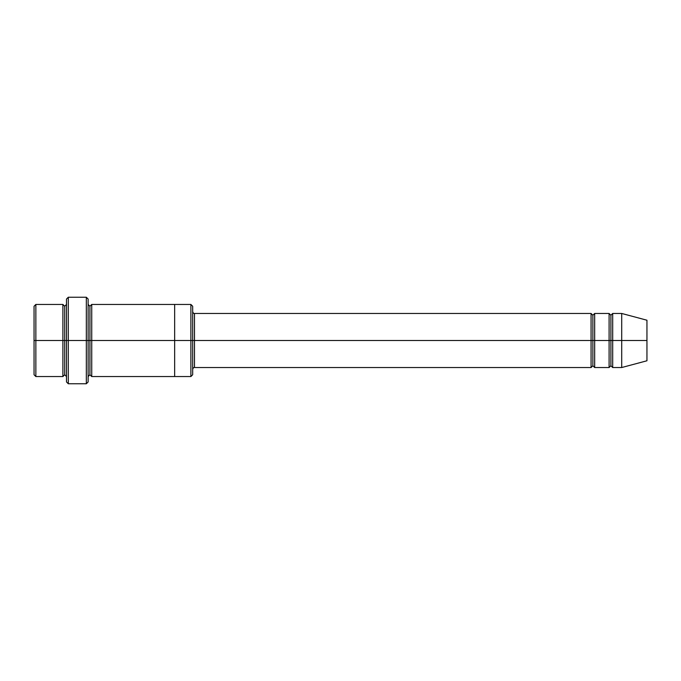 <?xml version="1.0" encoding="UTF-8"?>
<svg xmlns="http://www.w3.org/2000/svg" width="681" height="681" viewBox="0 0 681 681"><rect width="100%" height="100%" fill="white"/><g stroke="black" fill="none" stroke-linecap="round" stroke-linejoin="round"><path stroke-width="1.02" d="M194.485 340.5L194.485 367.536L194.485 340.5L192.68 340.5L192.68 306.254L192.68 374.746L192.68 340.5L190.884 340.5L190.884 304.45L190.884 340.5L194.485 340.5L194.485 313.464L194.485 340.5L592.87 340.5L592.87 315.26L592.87 365.74L592.87 340.5L591.065 340.5L591.065 313.464L591.065 367.536L591.065 313.464L591.065 367.536L591.065 340.5L194.485 340.5L194.485 367.536L194.485 340.5M66.5 340.5L66.5 299.036L66.5 340.5L68.304 340.5L68.304 297.239L68.304 340.5L68.304 297.239L68.304 340.5L86.325 340.5L86.325 297.239L86.325 340.5L88.13 340.5L88.13 299.036L88.13 340.5L89.935 340.5L89.935 306.246L89.935 374.754L89.935 340.5L88.13 340.5L88.13 299.036L88.13 381.964L88.13 340.5L86.325 340.5L86.325 297.239L86.325 383.761L86.325 340.5L68.304 340.5L68.304 383.761L68.304 340.5L64.695 340.5L64.695 306.254L64.695 374.746L64.695 340.5L62.89 340.5L62.89 304.45L62.89 340.5L64.695 340.5L64.695 374.746L64.695 306.254L64.695 340.5L66.5 340.5L66.5 381.964L66.5 340.5M34.05 340.5L34.05 306.254L34.05 340.5L35.855 340.5L35.855 304.45L35.855 340.5L35.855 304.45L35.855 340.5L62.89 340.5L62.89 304.45L62.89 376.55L62.89 340.5L62.89 376.55L62.89 340.5L35.855 340.5L35.855 376.55L35.855 340.5L34.05 340.5L34.05 374.746L34.05 340.5M621.71 340.5L621.71 313.464L621.71 340.5L621.71 313.464L621.71 340.5L646.95 340.5L646.95 320.223L646.95 360.777L646.95 340.5L621.71 340.5L621.71 367.536L621.71 340.5L621.71 367.536L621.71 340.5L612.696 340.5L612.696 313.464L612.696 340.5L621.71 340.5M609.095 340.5L610.9 340.5L610.9 315.26L610.9 365.74L610.9 340.5L609.095 340.5L609.095 313.464L609.095 367.536L609.095 313.464L609.095 367.536L609.095 340.5L594.675 340.5L594.675 367.536L594.675 340.5L592.87 340.5L592.87 365.74L592.87 315.26L592.87 340.5L594.675 340.5L594.675 313.464L594.675 340.5L609.095 340.5M610.9 340.5L610.9 365.74L610.9 315.26L610.9 340.5L612.696 340.5L612.696 367.536L612.696 340.5L610.9 340.5M89.935 340.5L89.935 374.754L89.935 306.246L89.935 340.5L91.731 340.5L91.731 376.55L91.731 340.5L89.935 340.5M190.884 340.5L190.884 304.45L190.884 376.55L190.884 340.5L174.659 340.5L174.659 304.45L174.659 340.5L190.884 340.5L190.884 376.55L190.884 340.5M174.659 340.5L174.659 304.45L174.659 376.55L174.659 340.5L91.731 340.5L91.731 304.45L91.731 340.5L174.659 340.5L174.659 304.45L174.659 340.5M594.675 340.5L594.675 367.536L594.675 340.5M91.731 340.5L91.731 376.55L91.731 340.5M612.696 340.5L612.696 313.464L612.696 340.5M35.855 340.5L35.855 376.55L35.855 340.5M86.325 340.5L86.325 383.761L86.325 340.5M68.304 340.5L68.304 383.761L68.304 340.5M646.95 360.777L621.71 367.536L612.696 367.536L610.9 365.74L609.095 367.536L594.675 367.536L592.87 365.74L591.065 367.536L194.485 367.536C193.779 367.289 193.174 367.885 192.68 369.34M66.5 299.036L68.304 297.239L86.325 297.239L88.13 299.036M192.68 306.254L190.884 304.45L91.731 304.45L89.935 306.246L88.13 304.45M34.05 306.254L35.855 304.45L62.89 304.45L64.695 306.254L66.5 304.45M66.5 376.55L64.695 374.746L62.89 376.55L35.855 376.55L34.05 374.746M646.95 320.223L621.71 313.464L612.696 313.464L610.9 315.26L609.095 313.464L594.675 313.464L592.87 315.26L591.065 313.464L194.485 313.464C193.779 313.711 193.174 313.115 192.68 311.66M192.68 374.746L190.884 376.55L91.731 376.55L89.935 374.754L88.13 376.55M88.13 381.964L86.325 383.761L68.304 383.761L66.5 381.964"/></g></svg>
